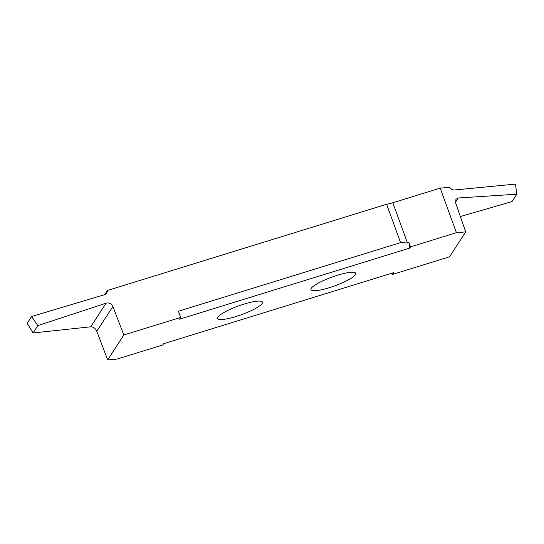 <?xml version="1.0" encoding="UTF-8"?>
<svg xmlns="http://www.w3.org/2000/svg" width="544" height="544" viewBox="0 0 544 544"><rect width="100%" height="100%" fill="white"/><g stroke="black" fill="none" stroke-linecap="round" stroke-linejoin="round"><path stroke-width="0.82" d="M262.12 303.484A23.834 4.61 160 0 0 262.426 302.151A23.834 4.61 160 0 0 241.271 304.987A23.834 4.61 160 0 0 217.947 317.125A23.834 4.61 160 0 0 217.641 318.458A23.834 4.61 160 0 0 238.796 315.622A23.834 4.61 160 0 0 262.12 303.484M355.436 274.666A23.834 4.61 160 0 0 355.742 273.333A23.834 4.61 160 0 0 334.587 276.168A23.834 4.61 160 0 0 311.263 288.306A23.834 4.61 160 0 0 310.957 289.639A23.834 4.61 160 0 0 332.112 286.804A23.834 4.61 160 0 0 355.436 274.666M409.734 248.091L408.952 242.529L407.463 242.991L392.822 202.762L440.198 188.129L449.575 187.326C451.064 189.156 452.724 190.04 454.56 189.972L515.454 184.103L516.8 194.201L458.232 197.989L455.926 199.294L455.716 203.225L465.712 231.894L456.416 232.689L410.53 246.86L409.734 248.091L179.554 319.178L180.69 317.424L123.828 334.988L112.9 306.503A5.372 5.107 33 0 0 106.066 303.205L37.842 325.604L31.572 316.52L103.986 294.855A5.372 5.107 33 0 0 107.508 290.455L104.897 294.488M31.572 316.52L27.2 323.265L33.062 332.976L90.766 326.801C93.405 326.842 95.424 328.345 96.825 331.296L107.671 359.897L123.828 334.988M107.671 359.897L116.967 359.101L162.853 344.93L163.649 343.699L393.829 272.612L392.693 274.366L449.555 256.802L465.712 231.894M392.693 274.366L392.231 273.108M460.353 216.539L512.02 201.572L516.8 194.201M392.822 202.762A13.423 2.598 -20 0 1 386.607 204.258L107.508 290.455M440.198 188.129L456.416 232.689M386.607 204.258L400.574 242.631L178.439 311.236L180.69 317.424M408.952 242.529L410.53 246.86M400.574 242.631L407.463 242.991M37.842 325.604L33.062 332.976M106.066 303.205L90.766 326.801M96.825 331.296L112.9 306.503M455.457 202.259L458.232 197.989"/></g></svg>
